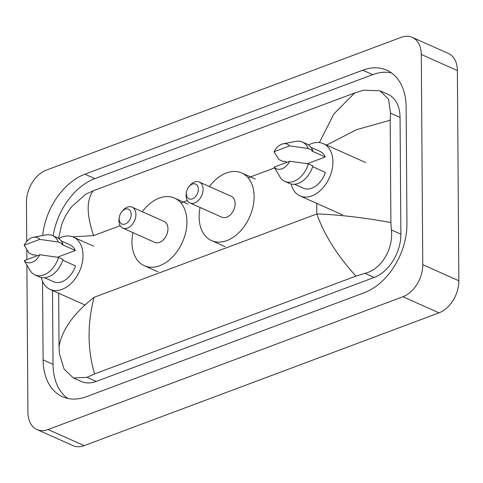 <?xml version="1.0" encoding="UTF-8"?>
<svg xmlns="http://www.w3.org/2000/svg" width="483" height="483" viewBox="0 0 483 483"><rect width="100%" height="100%" fill="white"/><g stroke="black" fill="none" stroke-linecap="round" stroke-linejoin="round"><path stroke-width="0.72" d="M26.74 241.44L26.462 202.226A26.933 18.3 114.1 0 1 46.283 170.161L401.132 37.366A26.933 18.3 114.1 0 1 412.283 37.36A26.933 18.3 114.1 0 1 421.297 54.47L422.764 264.666A26.933 18.3 114.1 0 1 402.943 296.731L48.095 429.52A26.933 18.3 114.1 0 1 36.943 429.532A26.933 18.3 114.1 0 1 27.936 412.422L26.903 265.203M26.867 259.625L26.794 249.789M412.283 37.36L448.369 53.468A26.933 18.3 114.1 0 1 457.383 70.578L458.85 280.774A26.933 18.3 114.1 0 1 439.029 312.839L84.181 445.634A26.933 18.3 114.1 0 1 73.03 445.64L36.943 429.532M42.552 281.414L43.102 359.913A57.9 39.34 -65.9 0 0 62.476 396.7A57.9 39.34 -65.9 0 0 86.451 396.682L364.333 292.692A57.9 39.34 -65.9 0 0 406.946 223.75L406.131 106.978A57.9 39.34 -65.9 0 0 386.75 70.192A57.9 39.34 -65.9 0 0 362.781 70.204L84.899 174.194A57.9 39.34 -65.9 0 0 42.661 235.523M391.49 72.915A57.9 39.34 -65.9 0 0 372.701 74.636L94.819 178.625A57.9 39.34 -65.9 0 0 53.136 235.831M52.508 290.482L53.021 364.345A57.9 39.34 -65.9 0 0 67.668 398.409M355.953 276.107C337.369 255.718 324.322 235.004 316.818 213.957C337.653 214.573 362.347 217.428 390.898 222.518L391.357 229.92C393.693 248.177 381.63 269.526 364.913 273.348L355.953 276.107L94.553 373.933L87.037 377.338L73.374 377.966L81.186 381.455A36.358 24.699 -65.9 0 0 96.238 381.443L374.12 277.459A36.358 24.699 -65.9 0 0 400.878 234.17L400.057 117.393A36.358 24.699 -65.9 0 0 387.891 94.294L380.079 90.81L388.598 99.329L390.542 113.143L390.186 120.182L356.665 129.655L326.556 145.081M73.374 377.966L64.112 369.115L59.5 354.111L59.041 346.709L58.672 293.235M58.576 238.433L61.589 224.951C63.937 218.334 67.27 212.266 71.605 206.748L85.757 194.184L93.273 190.779C86.385 199.799 86.499 214.742 93.617 235.613L72.553 236.797M319.384 142.563L333.904 113.94L354.679 92.959L93.273 190.779M354.679 92.959L363.639 90.194L380.079 90.81M390.898 222.518L390.186 120.182M59.041 346.709C61.902 329.913 73.573 313.449 94.052 297.323C87.26 323.719 87.429 349.257 94.553 373.933M308.571 144.991A28.612 19.441 114.1 0 1 323.338 143.644A28.612 19.441 114.1 0 1 332.914 161.823A28.612 19.441 114.1 0 1 321.835 189.07A28.612 19.441 114.1 0 1 300.003 195.899A28.612 19.441 114.1 0 1 291.152 184.005M312.67 166.689L325.355 172.353A20.195 13.723 114.1 0 1 303.439 188.213L294.558 184.246M289.758 161.244A13.464 9.147 114.1 0 1 274.151 167.082L289.758 161.244L308.402 163.888A21.542 14.641 114.1 0 1 284.843 181.391A21.542 14.641 114.1 0 1 279.977 176.953L274.151 167.082M308.402 163.888L312.912 165.904A21.542 14.641 114.1 0 1 289.353 183.401L284.843 181.391M283.292 143.771A13.464 9.147 114.1 0 1 289.649 145.878L274.042 151.716A13.464 9.147 114.1 0 1 283.292 143.771L295.856 141.38A21.542 14.641 114.1 0 1 302.412 142.044A21.542 14.641 114.1 0 1 308.299 148.523L312.809 150.539L311.716 150.944L325.246 156.987L307.273 163.713M311.022 147.363L319.903 151.33A20.195 13.723 114.1 0 1 325.246 156.987M286.987 162.276L284.457 161.147L283.364 161.557L278.854 159.541L274.042 151.716M289.649 145.878L308.299 148.523M302.412 142.044L306.922 144.055A21.542 14.641 114.1 0 1 312.809 150.539M186.347 193.719A8.078 5.488 114.1 0 1 186.456 192.186A8.078 5.488 114.1 0 1 188.944 186.619A8.078 5.488 114.1 0 1 195.114 183.908A8.078 5.488 114.1 0 1 198.338 189.227A8.078 5.488 114.1 0 1 192.397 198.851A8.078 5.488 114.1 0 1 186.347 193.719M188.944 186.619L189.783 185.599A11.447 7.776 114.1 0 1 199.262 182.031A11.447 7.776 114.1 0 1 203.095 189.3A11.447 7.776 114.1 0 1 198.664 200.197A11.447 7.776 114.1 0 1 189.934 202.932A11.447 7.776 114.1 0 1 186.1 195.663A11.447 7.776 114.1 0 1 186.263 193.49L186.456 192.186M189.934 202.932L221.957 217.229A11.447 7.776 -65.9 0 0 230.693 214.5A11.447 7.776 -65.9 0 0 235.118 203.603A11.447 7.776 -65.9 0 0 231.291 196.327L199.262 182.031M209.441 186.577A37.028 25.158 114.1 0 1 241.717 172.968A37.028 25.158 114.1 0 1 254.112 196.49A37.028 25.158 114.1 0 1 239.779 231.755A37.028 25.158 114.1 0 1 211.53 240.594A37.028 25.158 114.1 0 1 199.135 217.066A37.028 25.158 114.1 0 1 200.113 207.479M119.174 218.853A8.078 5.488 114.1 0 1 119.289 217.326A8.078 5.488 114.1 0 1 121.776 211.753A8.078 5.488 114.1 0 1 127.941 209.048A8.078 5.488 114.1 0 1 131.171 214.367A8.078 5.488 114.1 0 1 125.224 223.985A8.078 5.488 114.1 0 1 119.174 218.853M121.776 211.753L122.616 210.739A11.447 7.776 114.1 0 1 132.094 207.165A11.447 7.776 114.1 0 1 135.922 214.44A11.447 7.776 114.1 0 1 131.491 225.338A11.447 7.776 114.1 0 1 122.76 228.067A11.447 7.776 114.1 0 1 118.933 220.797A11.447 7.776 114.1 0 1 119.09 218.63L119.289 217.326M122.76 228.067L154.789 242.369A11.447 7.776 -65.9 0 0 163.52 239.634A11.447 7.776 -65.9 0 0 167.951 228.737A11.447 7.776 -65.9 0 0 164.117 221.468L132.094 207.165M142.274 211.711A37.028 25.158 114.1 0 1 174.55 198.102A37.028 25.158 114.1 0 1 186.939 221.631A37.028 25.158 114.1 0 1 172.606 256.89A37.028 25.158 114.1 0 1 144.357 265.728A37.028 25.158 114.1 0 1 131.968 242.2A37.028 25.158 114.1 0 1 132.94 232.613M58.678 238.505A28.612 19.441 114.1 0 1 73.44 237.159A28.612 19.441 114.1 0 1 83.016 255.338A28.612 19.441 114.1 0 1 71.943 282.585A28.612 19.441 114.1 0 1 50.111 289.414A28.612 19.441 114.1 0 1 41.26 277.526M62.772 260.204L75.463 265.867A20.195 13.723 114.1 0 1 53.547 281.728L44.665 277.767M39.866 254.758A13.464 9.147 114.1 0 1 24.259 260.597L39.866 254.758L58.509 257.403A21.542 14.641 114.1 0 1 34.951 274.905A21.542 14.641 114.1 0 1 30.079 270.468L24.259 260.597M58.509 257.403L63.019 259.419A21.542 14.641 114.1 0 1 39.461 276.916L34.951 274.905M33.399 237.286A13.464 9.147 114.1 0 1 39.757 239.393L24.15 245.231A13.464 9.147 114.1 0 1 33.399 237.286L45.963 234.895A21.542 14.641 114.1 0 1 52.52 235.559A21.542 14.641 114.1 0 1 58.401 242.037L62.917 244.054L61.824 244.464L75.354 250.502L57.374 257.234M61.13 240.878L70.011 244.845A20.195 13.723 114.1 0 1 75.354 250.502M37.094 255.797L34.559 254.662L33.472 255.072L28.956 253.056L24.15 245.231M39.757 239.393L58.401 242.037M52.52 235.559L57.03 237.57A21.542 14.641 114.1 0 1 62.917 244.054M94.052 297.323L316.818 213.957L316.745 203.373M93.617 235.613L120.158 225.682M180.92 202.945L187.326 200.548M248.093 177.804L274.573 167.897M48.095 429.52L84.181 445.634M402.943 296.731L439.029 312.839M422.764 264.666L458.85 280.774M421.297 54.47L457.383 70.578M94.819 178.625L84.899 174.194M372.701 74.636L362.781 70.204M53.021 364.345L43.102 359.913M400.878 234.17L391.357 229.92M374.12 277.459L364.913 273.348M96.238 381.443L87.037 377.338M400.057 117.393L390.542 113.143M323.338 143.644L365.734 162.572M300.003 195.899L342.405 214.826M241.717 172.968L255.253 179.006M211.53 240.594L225.06 246.632M174.55 198.102L188.08 204.146M144.357 265.728L157.893 271.772M73.44 237.159L93.696 246.197M50.111 289.414L84.936 304.96"/></g></svg>
